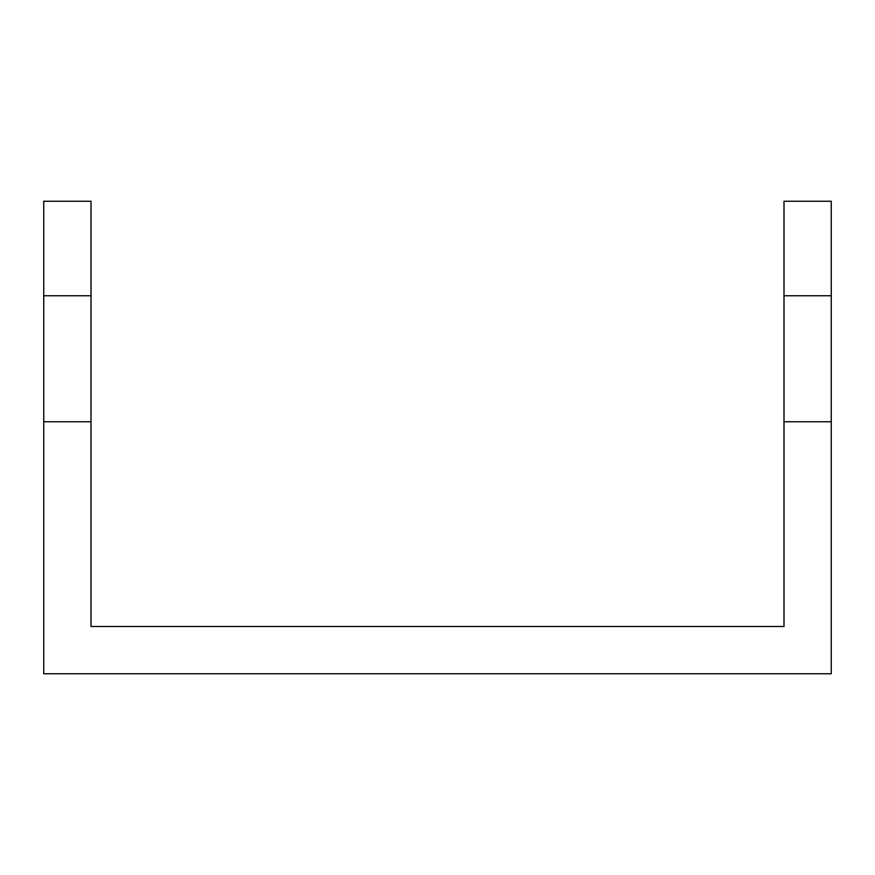 <?xml version="1.0" encoding="UTF-8"?>
<svg xmlns="http://www.w3.org/2000/svg" width="875" height="875" viewBox="0 0 875 875"><rect width="100%" height="100%" fill="white"/><g stroke="black" fill="none" stroke-linecap="round" stroke-linejoin="round"><path stroke-width="1.31" d="M91 295.75L43.75 295.75L43.75 201.25L91 201.25L91 421.75L43.75 421.75L43.75 673.75L831.25 673.75L831.25 421.75L784 421.75L784 295.75L831.25 295.75L831.25 201.25L784 201.25L784 295.75M831.25 421.75L831.25 295.75M784 421.75L784 626.5L91 626.5L91 421.75M43.75 421.75L43.75 295.75"/></g></svg>
